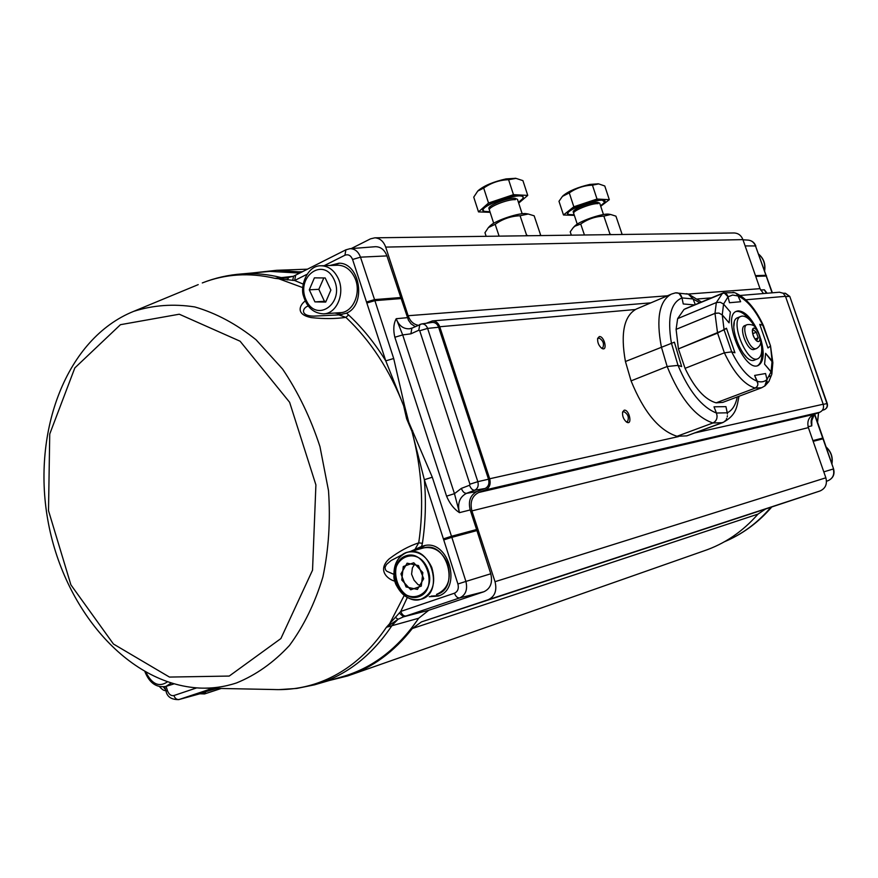 <?xml version="1.0" encoding="UTF-8"?>
<svg xmlns="http://www.w3.org/2000/svg" width="878" height="878" viewBox="0 0 878 878"><rect width="100%" height="100%" fill="white"/><g stroke="black" fill="none" stroke-linecap="round" stroke-linejoin="round"><path stroke-width="1.32" d="M763.454 293.537L760.008 288.675L742.92 239.606C741.262 235.447 738.365 233.23 734.26 232.966L733.843 232.977M351.496 674.611L703.86 550.912C724.591 543.91 742.645 531.64 757.999 514.102L765.561 509.02L820.063 490.956C825.485 488.475 827.416 484.096 825.858 477.797L808.386 427.619C806.827 421.363 808.748 416.918 814.147 414.295L819.712 412.287C822.982 410.695 824.146 408.018 823.202 404.231L785.481 296.314L783.187 293.23L779.412 292.22M199.899 693.785L204.53 693.938L220.993 688.484M329.459 680.461L347.743 675.928C372.513 667.642 394.035 651.838 412.32 628.516L421.429 621.909L488.19 599.74C494.863 596.579 497.146 590.565 495.038 581.697L471.903 510.897C469.785 502.095 472.046 495.971 478.675 492.503L485.556 489.902C489.584 487.806 490.956 484.096 489.683 478.773L439.746 326.748C438.276 322.906 435.839 320.953 432.448 320.909L426.291 323.269M418.115 325.255C413.406 324.3 410.081 321.128 408.127 315.718L385.694 247.102C383.532 241.285 379.933 238.19 374.895 237.817L370.527 238.838L351.167 248.606M301.845 272.059L276.559 270.303L252.776 272.937M599.323 336.57C604.459 335.923 607.938 351.935 601.891 348.39C598.752 345.811 597.347 342.475 597.666 338.381L599.323 336.57M624.181 410.191C629.361 409.214 632.764 425.896 626.596 422.099C623.523 419.432 622.195 416.051 622.623 411.958L624.181 410.191M626.036 421.681L627.408 421.791C629.35 417.434 628.099 414.01 623.665 411.508L622.502 412.572M601.309 347.995L602.659 348.061C604.492 343.847 603.208 340.455 598.818 337.898L597.556 338.996M423.679 578.723L417.423 589.423L406.064 586.954L400.939 573.883L407.107 563.193L418.488 565.564L423.679 578.723M407.568 552.218L423.942 547.828C447.132 540.804 460.16 588.94 436.498 594.45C448.23 589.072 451.863 578.591 447.374 562.985C441.897 551.373 434.083 546.325 423.942 547.828L423.317 548.004M414.306 564.697L412.375 567.945L411.584 574.179L414.043 580.171L418.104 584.715L419.98 585.044M330.885 290.091L325.705 302.076L314.928 301.878L309.297 289.817L314.401 277.865L325.189 277.953L330.885 290.091M324.191 313.786L340.005 312.678C353.34 312.777 362.01 291.88 354.514 277.228C350.552 269.48 345.032 265.474 337.942 265.211L337.152 265.233M309.297 289.817L318.835 289.323L324.432 301.308L326.034 301.308M323.806 277.942L318.835 289.323M314.928 301.878L324.432 301.308M574.574 226.206L575.924 225.02C582.015 220.191 603.296 213.167 608.772 214.188L609.134 214.243M609.036 234.656L609.958 234.031L603.855 216.12C595.383 216.449 587.678 219.094 580.731 224.044L574.849 226.206L573.147 227.753L570.217 231.825L571.348 235.161M584.441 234.986L580.731 224.044M620.965 234.492L621.964 233.877L615.928 216.164L610.649 214.484L603.855 216.12M621.964 233.877L621.58 234.492M609.958 234.031L611.395 234.624M489.715 226.195L490.615 225.372C496.476 220.115 519.71 212.487 526.207 213.683L526.668 213.76M525.582 235.787L526.581 235.106L520.083 215.747C510.963 216.109 502.655 218.962 495.17 224.307L488.409 227.578L484.963 232.714L486.16 236.314M499.11 236.138L495.17 224.307M539.41 235.6L540.585 234.92L534.164 215.812L528.238 214.012L520.083 215.747M540.585 234.92L540.211 235.589M526.581 235.106L528.227 235.743M413.768 562.765L422.834 572.566L421.297 586.109L410.75 589.775L401.773 579.996L403.265 566.529L413.768 562.765M683.249 303.964L694.52 304.929L683.249 303.964L681.986 297.927L683.249 303.964M760.008 288.675L688.231 294.053L693.082 298.937L681.986 297.927L679.155 293.559M678.134 293.076L677.059 292.824M695.277 304.611L693.082 298.937L695.277 304.611M636.704 308.88L636.221 309.089C623.962 315.959 620.373 333.431 625.432 361.506L674.381 342.179L681.635 366.576L678.025 365.391L667.148 366.51L631.073 380.876C643.815 412.122 659.137 430.582 677.026 436.278L712.914 422.987C716.689 420.957 717.864 417.643 716.426 413.033L714.012 406.81L725.952 406.646L727.445 414.032M686.245 293.724L687.43 293.845M714.363 422.197L712.914 422.987C695.321 417.017 680.066 398.184 667.148 366.51L631.073 380.876L625.432 361.506L674.381 342.179L681.635 366.576L678.025 365.391L671.418 343.122C667.17 317.693 670.693 302.636 681.986 297.927C681.043 294.295 678.881 292.615 675.489 292.868L688.561 294.174L693.082 298.937L699.766 302.734M723.615 422.131L687.024 435.773M727.412 415.755L727.214 416.918M726.71 418.444L726.227 419.41M725.36 420.628L724.635 421.374M636.221 309.089L671.198 294.207C659.29 300.945 656.009 318.516 661.353 346.898L667.148 366.51L678.025 365.391C689.01 391.292 701.807 407.172 716.426 413.033L714.012 406.81L725.952 406.646L727.269 412.803C732.307 410.366 735.643 405.076 737.268 396.933M722.484 422.691L712.914 422.987L677.026 436.278L686.805 435.861L722.835 422.559C736.642 415.096 736.818 406.975 738.98 396.285M717.019 415.503L717.063 416.611M716.865 418.202L716.569 419.223M715.921 420.507L715.285 421.352M766.329 292.912L764.376 289.806L767.109 293.241M811.799 418.817L811.777 425.852L811.448 420.902M299.815 273.08L269.974 271.39L264.223 271.906M349.653 248.715L350.092 248.683C354.888 248.759 358.356 251.591 360.485 257.166L374.555 299.607L400.796 297.521L386.924 255.904C384.597 249.846 380.8 246.784 375.521 246.696L375.038 246.74M400.796 297.521L408.457 320.24L411.058 323.839L415.173 326.605M431.998 322.445L432.239 322.413C435.203 322.292 437.332 323.905 438.627 327.253L488.53 479.212C489.584 483.646 488.442 486.741 485.095 488.486L476.963 491.57C470.334 495.027 468.073 501.162 470.191 509.942L476.93 530.586L451.841 537.347L465.9 581.423L490.769 573.784L476.93 530.586M428.76 610.276L418.674 618.244L386.43 627.254L400.774 611.417L454.464 593.199C457.822 591.574 458.964 588.512 457.921 583.991L465.9 581.423C467.776 589.533 465.713 595.032 459.677 597.929L403.551 616.817L428.76 610.276L483.921 591.739C490.539 588.589 492.821 582.597 490.769 573.784M318.44 683.677L341.158 677.048C371.921 668.52 397.756 648.919 418.674 618.244M212.63 688.319L179.123 699.492L217.02 688.396M205.551 692.215L204.859 692.402M295.656 275.187L294.646 280.51L274.913 278.326L293.252 276.329M395.012 581.214C387.813 579.491 376.849 570.239 389.141 558.924C398.821 551.505 408.687 546.149 418.729 542.845C424.184 506.024 421.923 468.863 411.947 431.35L406.624 418.751L403.639 405.768L385.771 360.869L352.583 259.471C350.871 255.421 348.303 254.016 344.9 255.246L324.147 265.683M401.136 298.564L374.895 300.649L393.695 358.498L404.604 405.932L403.639 405.768C389.799 370.044 370.549 340.587 345.888 317.364C335.44 318.89 323.982 318.966 311.525 317.627C294.832 314.543 299.98 304.688 305.226 301M404.604 405.932L408.742 422.153L432.294 477.215L424.348 479.706C426.203 501.437 425.556 522.64 422.406 543.317L421.616 546.412L424.612 545.567C448.976 539.652 462.344 589.017 438.221 596.074L429.232 596.7M329.909 265.485L339.007 263.191C360.221 262.895 366.576 305.05 346.558 313.117L348.588 314.961C362.504 327.955 374.895 343.254 385.771 360.869L393.695 358.498M446.573 496.158L454.464 493.666L461.356 488.387L469.532 485.26L469.928 484.184L419.728 330.743L418.817 330.227L410.882 333.838L402.695 334.913L454.464 493.666L459.446 512.653C453.959 509.042 449.668 503.555 446.573 496.158L394.837 337.251C393.092 329.788 393.553 323.609 396.219 318.714L402.695 334.913L394.837 337.251M339.49 263.224L331.983 265.419M334.847 313.04L342.222 314.445M308.178 306.005C302.251 307.915 299.936 316.014 313.676 316.135L338.776 314.906L346.272 313.248M425.15 545.479L417.983 549.43M431.186 596.096L439.351 595.624M421.616 546.412L410.421 551.461M402.815 554.446L391.039 560.57L386.485 564.488L385.047 567.243L385.398 569.646L386.726 571.216L393.926 574.377M399.281 612.998L403.551 616.817L398.019 619.286L386.43 627.254C366.927 655.921 343.013 674.842 314.697 684.006C301.264 688.264 287.589 690.097 273.651 689.515L204.64 688.154M236.643 274.397L242.306 273.881C228.412 274.869 215.077 277.887 202.302 282.935C225.262 273.936 249.462 272.399 274.913 278.326L288.357 277.744M414.625 549.979L418.729 542.845L422.406 543.317M348.588 314.961L345.888 317.364L338.776 314.906M457.921 583.991L424.348 479.706L411.947 431.35L412.693 430.835M277.382 278.271L302.745 287.622M288.577 277.711L287.249 279.961M293.636 276.153L292.648 280.422M406.009 616.005C403.792 616.235 402.047 614.71 400.774 611.417L407.282 597.534M279.006 689.614L296.83 688.429L314.423 684.851C345.317 676.29 371.24 656.426 392.192 625.257L398.019 619.286L395.298 617.311M388.515 625.86L404.209 595.482M517.46 199.328L514.881 198.274C507.374 197.605 487.06 205.792 488.98 208.701L489.43 210.094M488.53 203.016L513.465 194.664L527.744 195.41L522.926 180.638L516.012 178.377L508.603 179.705C499.516 180.012 491.208 182.8 483.69 188.068L477.731 191.086L473.736 197.144L478.499 211.894L488.53 203.016L483.69 188.068M527.744 195.41L518.689 203.114M513.465 194.664L508.603 179.705M490.144 212.322L478.499 211.894M478.258 190.548L478.378 190.438C484.393 185.51 493.634 181.669 506.09 178.903L515.682 178.322M489.968 211.774L484.513 211.368C473.944 206.988 527.985 189.044 522.706 198.702L518.459 202.401M515.342 199.668C507.813 199.01 487.52 207.186 489.43 210.083L493.688 223.275M599.707 203.18L597.677 202.357C591.113 201.742 571.534 209.622 573.279 212.147L573.707 213.442M573.839 206.78L597.029 199.043L609.31 199.679L604.766 185.982L598.686 183.897L592.441 185.17C583.98 185.456 576.264 188.046 569.284 192.919L562.447 196.376L558.99 201.281L563.478 214.978L573.839 206.78L569.284 192.919M609.31 199.679L600.728 206.264M597.029 199.043L592.441 185.17M574.344 215.373L563.478 214.978M563.072 195.728L563.149 195.651C568.867 190.965 577.79 187.223 589.928 184.413L598.291 183.831M574.146 214.781L569.01 214.55C559.955 210.95 609.102 194.137 604.613 202.39L600.585 205.825M598.105 203.652C591.542 203.048 571.962 210.918 573.718 213.431L577.23 224.131M757.11 386.539L755.201 388.087C744.204 384.729 733.931 372.963 724.372 352.824L717.567 333.102L714.988 313.369L718.95 313.073L722.254 314.895L718.961 313.073L715.504 313.183L676.093 329.36L678.42 348.895L717.567 333.102L726.468 328.229L734.941 352.769L731.692 351.869L724.372 352.824L731.692 351.869L724.098 329.865L678.42 348.895L685.07 368.343C694.553 388.175 704.902 399.666 716.119 402.837L755.201 388.087C757.78 386.627 758.471 384.344 757.275 381.261L754.63 375.433L765.55 373.534L767.087 379.856M724.372 352.824L685.07 368.343L724.372 352.824M729.475 302.734L740.648 301.736L738.058 295.974L740.648 301.736L729.475 302.734L728.038 296.808L729.475 302.734M771.663 372.645L764.584 364.161L765.616 353.318L772.86 362.713L770.511 345.899L762.784 325.277L759.755 324.333L762.784 325.277C755.267 309.835 747.024 300.067 738.058 295.974L736.675 293.976L738.058 295.974L732.603 295.041L728.038 296.808L724.405 293.098M723.637 293.076L684.05 309.407L677.651 318.626L716.338 302.559L677.651 318.626L676.093 329.36L714.988 313.369L716.338 302.559L720.278 302.262L723.56 304.084L720.289 302.262L716.338 302.559L722.44 293.373L685.477 308.705M763.487 325.716L763.509 325.76C755.431 308.354 745.784 297.313 734.579 292.637L735.424 293.022M759.755 324.333L767.965 347.973L770.116 346.349L767.965 347.973L759.755 324.333M769.457 376.541L770.566 375.96M771.74 374.445L768.887 381.502L765.056 385.804M771.861 373.885L771.828 373.183M734.293 322.654L733.854 326.484M743.084 353.186L746.037 356.589M757.857 383.686L754.63 375.433L765.55 373.534L767.01 379.505C764.431 381.886 761.182 382.479 757.275 381.261C748.21 377.792 739.682 368.003 731.692 351.869L734.941 352.769L726.468 328.229L724.098 329.865L722.254 314.895L723.56 304.084L730.353 312.03L729.08 322.852L722.254 314.895L729.08 322.852L730.353 312.03L723.56 304.084L728.038 296.808C727.138 293.801 725.272 292.659 722.44 293.373L723.823 292.692M763.52 325.793L770.511 345.899L772.091 360.891L765.616 353.318L764.584 364.161L771.093 371.745L771.806 374.193L772.86 362.713M767.196 381.48L767.12 382.16M766.779 383.412L766.505 384.048M772.091 360.891L771.093 371.745L767.01 379.505L764.738 386.035M756.792 328.943C750.602 317.079 744.368 311.053 738.091 310.867L736.477 311.284C721.354 316.069 744.226 372.92 758.274 365.457C763.849 361.923 764.661 353.022 760.699 338.754M732.943 292.352L733.788 292.429M735.94 311.547L736.785 311.394C740.626 311.196 744.829 313.929 749.395 319.603M761.742 350.618C762.356 358.509 760.952 363.536 757.505 365.698M765.012 385.848L761.665 387.736L755.201 388.087L716.119 402.837L722.77 402.387L761.325 387.867M757.747 384.981L757.582 385.585M754.981 326.923C750.514 319.636 746.223 316.014 742.13 316.08L740.911 316.387C729.102 320.13 746.969 364.535 757.933 358.707C761.742 356.545 762.686 350.805 760.776 341.465M737.794 317.66L737.641 317.715C725.81 321.469 743.655 365.819 754.652 359.991L757.791 358.773M758.427 341.531L757.407 341.344C753.697 338.239 752.084 334.255 752.6 329.371C754.981 323.269 763.399 340.807 758.427 341.531C754.619 342.124 749.944 328.635 753.818 328.251C757.626 327.724 762.269 341.07 758.427 341.531M756.397 348.577L753.73 349.554C747.288 351.167 738.409 327.56 744.731 325.628L744.807 325.595M747.178 324.651C751.755 324.07 754.981 325.529 756.858 329.03C763.256 342.19 760.82 345.592 756.737 348.412L755.925 348.698C749.494 350.3 740.604 326.671 746.915 324.75L747.288 324.63M752.336 330.644L753.137 329.733L756.298 332.246L758.23 337.8L756.507 340.752M756.298 332.246L752.644 333.695M758.23 337.8L755.014 339.084M221.157 688.484L204.651 693.905M757.999 514.102L412.32 628.516M765.561 509.02L421.429 621.909M820.063 490.956L488.19 599.74M825.858 477.797L495.038 581.697M808.386 427.619L471.903 510.897M814.147 414.295L478.675 492.503M819.712 412.287L485.556 489.902M823.202 404.231L694.663 432.964M678.551 436.564L489.683 478.773M785.481 296.314L745.828 299.804M635.31 309.528L439.746 326.748M667.478 295.787L408.127 315.718M742.92 239.606L385.694 247.102M302.526 271.719L297.818 271.895M831.817 463.749C832.838 457.251 830.95 451.731 826.165 447.198M146.033 672.482C152.059 684.291 159.17 687.43 167.347 681.91M171.1 683.117L165.865 686.431C156.493 687.902 149.545 683.073 145.013 671.922M427.74 569.01C417.763 543.614 386.924 558.617 396.977 583.486C406.514 608.673 437.848 594.439 427.74 569.01M431.767 567.451C436.3 583.255 432.667 593.868 420.858 599.29C410.619 601.134 402.596 596.7 396.79 585.988C391.116 577.395 394.079 554.622 408.16 552.064C418.378 550.55 426.247 555.675 431.767 567.451M764.519 270.402C765.375 263.861 763.476 258.527 758.811 254.379C763.476 258.527 765.375 263.861 764.519 270.402M334.068 279.533C323.126 256.113 295.238 277.316 306.192 300.232C316.717 323.587 345.153 302.976 334.068 279.533M337.986 277.953C345.548 292.791 336.834 313.951 323.433 313.841C313.567 313.303 306.949 307.421 303.579 296.204C299.771 286.788 307.135 264.958 321.293 265.782C328.427 266.045 333.991 270.106 337.986 277.953M320.525 265.804L337.942 265.211M405.702 555.939C385.585 563.007 398.656 603.779 418.828 596.7C439.362 589.906 425.896 548.311 405.702 555.939M408.16 552.064C431.504 544.986 444.674 593.758 420.858 599.29C406.514 604.47 392.62 583.563 393.981 575.386C393.651 564.214 397.811 556.619 406.47 552.58L423.942 547.828M675.489 292.868L671.681 293.998M727.269 412.803L716.426 413.033M724.372 541.792L724.69 541.649C742.36 534.186 757.769 522.717 770.928 507.243M817.506 422.197L818.515 412.715M760.567 290.003L764.376 289.806L766.351 293.296M814.257 414.251C811.25 417.5 810.427 421.374 811.777 425.852L808.111 426.719M812.907 440.602L822.73 438.078L814.4 414.207L811.415 421.539M772.058 292.824L766.198 276.01L755.728 276.383M755.475 275.648L765.945 275.286L755.497 245.95L745.126 245.917M772.366 292.802L755.497 245.95C754.114 242.504 751.722 240.561 748.33 240.122L747.946 240.1M813.171 441.349L822.982 438.813L833.573 468.896C834.912 474.164 833.233 478.027 828.525 480.475C833.035 478.148 834.616 474.318 833.288 468.984L823.794 471.87M824.31 409.686C826.791 408.479 827.669 406.448 826.955 403.584L827.252 403.551C827.954 406.36 826.977 408.402 824.343 409.675L822.346 410.311M789.794 296.446L826.955 403.584L823.246 404.363M785.184 293.252L789.465 296.38L785.59 296.621M823.279 438.759L833.573 468.896M269.974 271.39L242.306 273.881C255.026 273.047 267.9 274.265 280.927 277.525L286.886 277.964M133.665 311.361C153.233 305.116 173.614 303.645 194.817 306.949C216.065 313.117 236.467 324.059 256.047 339.764L282.606 369.078C298.246 392.312 310.691 418.158 319.965 446.628L328.504 490.648C330.578 520.588 328.712 549.354 322.906 576.945C314.961 603.142 303.821 625.981 289.466 645.462C273.64 662.528 255.992 675.028 236.522 682.941C224.527 686.892 212.278 688.593 199.767 688.067C126.937 684.39 63.106 608.147 47.741 519.589C32.047 431.109 66.245 338.524 133.665 311.361L198.219 284.626M229.235 676.06L280.883 638.569L312.535 570.173L315.904 484.919L289.619 402.278L240.1 341.213L179.277 314.214L120.462 324.684L74.828 367.915L49.739 434.028L48.51 510.678L70.909 584.858L113.449 644.024L169.454 677.07L229.235 676.06M306.784 274.408L294.646 280.51L303.129 284.066M166.129 686.355L167.424 690.613C168.894 694.421 171.045 696.067 173.899 695.541L196.661 687.891M470.191 509.942L459.446 512.653C457.229 503.412 459.578 496.981 466.514 493.337L476.963 491.57M409.938 328.723L409.433 328.789C403.298 329.041 398.897 325.683 396.219 318.714L407.37 317.66M432.294 477.215L451.49 536.271L476.589 529.522M454.464 593.199C455.77 596.557 457.504 598.127 459.677 597.929L483.921 591.739M352.583 259.471L360.485 257.166L386.924 255.904M418.817 330.227L419.761 324.509L421.736 323.927C424.458 323.817 426.412 325.31 427.608 328.405L438.627 327.253M419.728 330.743L427.608 328.405L477.841 481.671L488.53 479.212M469.928 484.184L477.841 481.671C478.817 485.775 477.764 488.629 474.691 490.242L485.095 488.486M469.532 485.26C470.827 488.607 472.551 490.264 474.691 490.242L466.514 493.337C464.374 493.37 462.651 491.713 461.356 488.387M443.533 538.829L451.49 536.271L451.841 537.347L443.873 539.871M366.642 301.955L374.555 299.607L374.895 300.649L366.982 302.965M410.882 333.838L411.892 328.109L409.433 328.789L411.584 328.295M173.899 695.541C175.04 698.504 176.785 699.821 179.123 699.492L178.717 699.612C171.397 699.678 167.16 696.847 166.008 691.107L167.424 690.613M286.7 277.986L286.041 278.052M345.921 249.802L344.9 255.246M432.239 322.413L421.736 323.927L412.462 327.933M165.569 689.68L163.319 686.903M484.469 211.357C474.405 209.194 507.056 194.422 519.633 195.542C523.036 195.772 524.045 196.859 522.662 198.79M522.794 198.527L522.915 198.318C523.694 196.727 522.575 195.838 519.546 195.64C507.506 194.554 475.788 208.547 484.129 211.192L484.272 211.258M568.944 214.517C559.977 212.75 591.333 198.834 602.231 199.822C604.931 200.008 605.71 200.875 604.591 202.434M604.69 202.225L602.143 199.921C591.728 198.955 561.316 212.147 568.659 214.375L568.823 214.462M779.664 292.198L740.319 295.458M711.498 297.84L697.538 298.992M650.894 302.844L432.448 320.909M734.26 232.966L374.895 237.817M301.571 272.081L300.726 272.114M307.552 269.173L276.559 270.303M826.088 446.968C831.148 451.599 833.09 457.273 831.905 463.99M166.205 686.322L173.844 683.918M758.757 254.236C763.706 258.494 765.66 263.993 764.639 270.742C765.66 263.993 763.706 258.494 758.757 254.236M574.618 226.151L573.147 227.753M608.772 214.188L610.649 214.484M489.792 226.118L488.409 227.578M526.207 213.683L528.238 214.012M688.561 294.174L701.456 302.032M727.368 540.486C744.346 532.803 759.152 521.62 771.795 506.957M755.837 246.049C754.465 242.58 751.963 240.594 748.33 240.122L742.986 239.793M828.525 480.475L826.494 481.309M827.252 403.551L789.783 296.435L785.393 293.252L783.231 293.252M814.685 414.098L823.026 438.023M766.538 276.087L766.285 275.374M811.426 421.747L811.437 421.1M817.55 422.329L818.592 412.693M812.578 361.604L809.703 353.373M285.998 278.063L293.581 276.175L345.855 249.835L350.092 248.683L375.521 246.696M178.914 699.557L205.101 692.347M341.081 314.642L339.775 314.807M438.791 595.855L438.221 596.074M164.669 686.728L166.008 691.107M159.544 686.651C162.32 689.779 164.405 691.052 165.81 690.459M517.438 199.262L517.899 200.656M478.378 190.438L477.731 191.086M515.09 178.234L516.012 178.377M517.888 200.645L522.158 213.76M599.685 203.125L603.471 214.55M563.149 195.651L562.447 196.376M597.83 183.765L598.686 183.897M734.579 292.637L723.483 292.824L685.136 308.847M740.911 316.387L737.641 317.715M746.915 324.75L744.731 325.628"/></g></svg>
